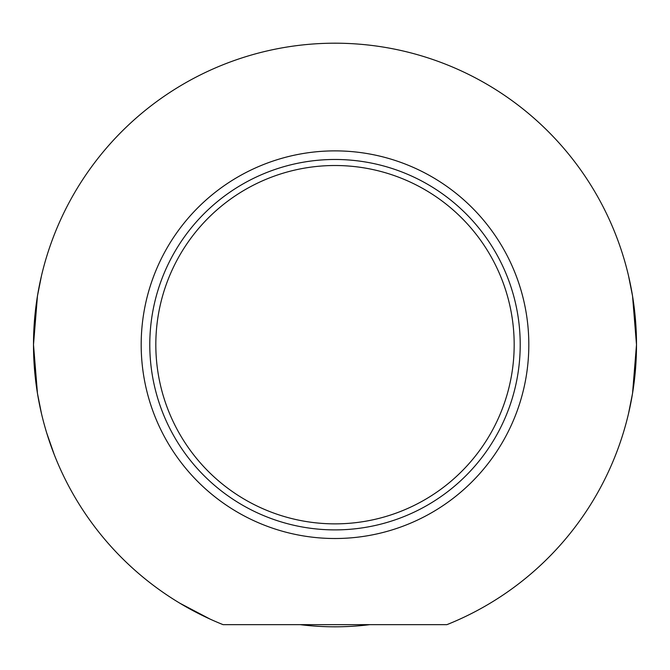 <?xml version="1.0" encoding="UTF-8"?>
<svg xmlns="http://www.w3.org/2000/svg" width="670" height="670" viewBox="0 0 670 670"><rect width="100%" height="100%" fill="white"/><g stroke="black" fill="none" stroke-linecap="round" stroke-linejoin="round"><path stroke-width="1" d="M54.22 454.52L46.716 432.988L54.22 454.52M207.876 618.083L210.095 619.097L207.876 618.083M191.545 609.876L179.945 603.26L210.095 619.097L179.945 603.26M335 523.865A179.175 179.175 0 0 1 179.828 255.103A179.175 179.175 0 0 1 490.172 255.103A179.175 179.175 0 0 1 335 523.865M446.907 624.658L223.093 624.658A301.5 301.5 0 0 1 95.048 162.14A301.5 301.5 0 0 1 574.952 162.14A301.5 301.5 0 0 1 446.907 624.658M628.519 413.608L632.539 393.424L636.5 344.69L632.539 295.956L628.519 275.78M41.481 275.78L37.461 295.956L33.5 344.69L37.461 393.424L41.481 413.608M335 529.895A185.205 185.205 0 0 0 495.398 252.088A185.205 185.205 0 0 0 174.602 252.088A185.205 185.205 0 0 0 335 529.895M369.79 624.658A282.12 282.12 0 0 1 300.21 624.658M335 538.513A193.823 193.823 0 0 1 167.148 247.783A193.823 193.823 0 0 1 502.852 247.783A193.823 193.823 0 0 1 335 538.513"/></g></svg>
